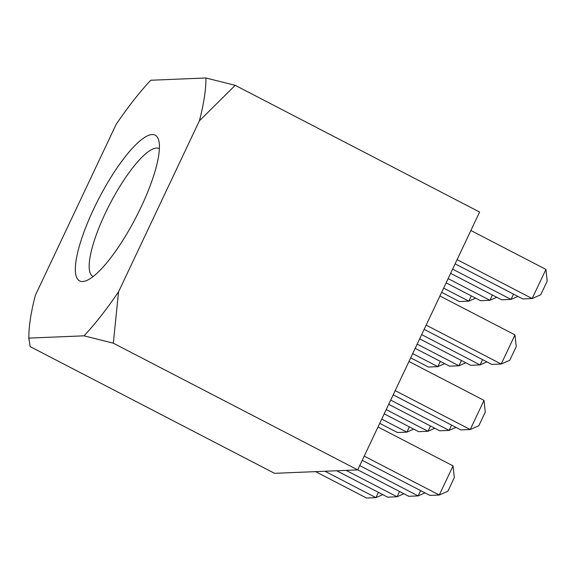 <?xml version="1.0" encoding="UTF-8"?>
<svg xmlns="http://www.w3.org/2000/svg" width="576" height="576" viewBox="0 0 576 576"><rect width="100%" height="100%" fill="white"/><g stroke="black" fill="none" stroke-linecap="round" stroke-linejoin="round"><path stroke-width="0.86" d="M93.679 209.016A82.08 20.808 117.4 0 1 158.681 140.227A82.08 20.808 117.4 0 1 141.084 207.065A82.08 20.808 117.4 0 1 85.766 280.872A82.08 20.808 117.4 0 1 93.679 209.016M159.394 148.723A72 18.252 -62.6 0 0 159.178 148.608A72 18.252 -62.6 0 0 105.25 213.386A72 18.252 -62.6 0 0 92.902 276.444A72 18.252 -62.6 0 0 93.118 276.552M362.232 460.339L429.883 495.41L439.279 495.029L447.862 491.242L454.32 477.576L453.053 465.89L378 426.974M364.226 456.113L439.279 495.029L453.053 465.89M393.192 394.841L460.843 429.919L470.239 429.53L478.822 425.743L485.28 412.078L484.013 400.392L408.96 361.483M395.186 390.622L470.239 429.53L484.013 400.392M424.152 329.35L491.803 364.421L501.199 364.032L509.782 360.252L516.24 346.586L514.973 334.901L439.92 295.985M426.146 325.123L501.199 364.032L514.973 334.901M455.112 263.851L522.763 298.93L532.159 298.541L540.742 294.754L547.2 281.088L545.933 269.402L470.88 230.494M457.106 259.632L532.159 298.541L545.933 269.402M357.746 469.836L408.758 496.282L418.154 495.9L420.646 490.622M359.741 465.61L418.154 495.9L424.994 492.876M388.706 404.338L439.718 430.79L449.114 430.402L451.606 425.131M390.701 400.118L449.114 430.402L455.954 427.385M419.666 338.846L470.678 365.292L480.074 364.903L482.566 359.633M421.661 334.62L480.074 364.903L486.914 361.886M450.619 273.348L501.638 299.801L511.034 299.412L513.526 294.142M452.621 269.129L511.034 299.412L517.874 296.395M336.722 470.758L387.634 497.153L397.03 496.764L399.521 491.494M346.118 470.369L397.03 496.764L403.87 493.747M384.214 413.834L418.594 431.662L427.99 431.273L430.481 426.002M386.215 409.615L427.99 431.273L434.83 428.256M415.174 348.343L449.554 366.163L458.95 365.774L461.441 360.504M417.168 344.117L458.95 365.774L465.79 362.758M446.134 282.845L480.506 300.672L489.91 300.283L492.401 295.013M448.128 278.618L489.91 300.283L496.75 297.266M315.598 471.629L366.509 498.024L375.905 497.635L378.396 492.365M324.994 471.24L375.905 497.635L382.745 494.618M379.728 423.331L397.469 432.533L406.865 432.144L409.356 426.874M381.722 419.105L406.865 432.144L413.705 429.127M28.858 338.105L30.146 346.608L274.543 473.321L357.718 469.894L479.606 212.04L235.21 85.327L199.397 120.802L118.541 291.845A172.8 43.812 117.4 0 1 84.024 335.83L28.858 338.105A172.8 43.812 117.4 0 1 28.858 335.578A172.8 43.812 117.4 0 1 35.374 295.272L116.222 124.229A172.8 43.812 117.4 0 1 150.739 80.251L205.913 77.976A172.8 43.812 117.4 0 1 199.397 120.802M118.541 291.845L113.321 343.181L357.718 469.894M113.321 343.181L84.024 335.83M205.913 77.976L235.21 85.327M443.642 288.115L468.785 301.154L459.382 301.536L441.648 292.342M475.625 298.138L468.785 301.154L471.276 295.884M412.682 353.614L437.825 366.646L428.422 367.034L410.688 357.84M444.665 363.629L437.825 366.646L440.316 361.375M28.858 335.578L28.8 339.084"/></g></svg>
